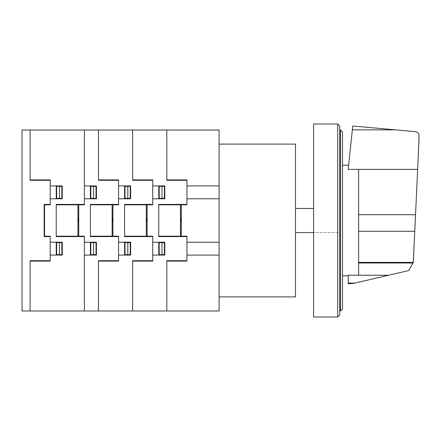 <?xml version="1.0" encoding="UTF-8"?>
<svg xmlns="http://www.w3.org/2000/svg" width="441" height="441" viewBox="0 0 441 441"><rect width="100%" height="100%" fill="white"/><g stroke="black" fill="none" stroke-linecap="round" stroke-linejoin="round"><path stroke-width="0.33" stroke-dasharray="2.21 1.65" d="M352.331 129.825L394.976 129.825L352.75 125.999L348.175 169.377L348.616 165.21L348.175 169.377L358.632 169.377L358.632 275.234L348.175 275.234L348.175 282.957L355.402 282.957L348.175 283.723L348.175 282.957M358.632 169.377L358.632 275.228L358.632 169.377L417.633 169.377L413.085 263.145L409.044 270.135L408.294 270.653L355.402 282.957M342.547 220.5L342.547 165.21L342.547 220.5M358.632 262.946L413.14 262.946M394.976 129.825L415.538 131.683C417.186 131.909 418.327 132.796 418.95 134.345L417.633 169.377M340.535 130.023L342.547 132.03L342.547 308.97L340.535 310.977L340.535 130.023L339.73 130.023L339.73 310.977L339.73 130.023M340.535 310.977L339.73 310.977M339.73 125.999L337.718 123.987L313.59 123.987L313.59 317.013L337.718 317.013L339.73 315.001L339.73 125.999M337.718 317.013L337.718 123.987M295.498 232.561L295.498 208.439L295.498 232.561L339.73 232.561L339.73 208.439L339.73 232.561L313.59 232.561M313.59 208.439L295.498 208.439M295.498 296.903L295.498 144.097M219.094 220.5L219.094 144.097L219.094 220.5M219.094 130.023L219.094 310.977L22.05 310.977L22.05 130.023L219.094 130.023M158.771 236.183L186.923 236.183L186.923 261.111L166.814 261.111M166.814 310.977L166.814 260.714L186.923 260.714M180.49 218.361L181.091 220.483L180.49 222.6M180.49 222.975L181.295 220.5L180.49 218.019M181.295 229.144L180.49 229.144M181.295 229.348L180.49 229.348M184.911 236.183L184.911 236.585M184.509 236.183L184.509 236.585M152.74 242.214L164.807 242.214L164.807 255.08L152.74 255.08M164.807 242.616L159.179 242.616L159.179 254.678L164.807 254.678M161.99 242.616L161.99 254.678M158.771 242.214L158.771 255.08M160.381 242.616L160.381 242.214M162.012 242.616L161.99 242.214M160.783 255.08L160.783 254.678M160.381 255.08L160.381 254.678M164.399 242.616L164.399 254.678M164.609 242.616L164.636 242.214M186.923 204.409L158.771 204.409L158.771 236.585L186.923 236.585M158.771 204.817L186.923 204.817L186.923 179.884L166.814 179.884M166.814 130.023L166.814 180.281L186.923 180.281M180.49 211.851L181.295 211.851M181.295 211.652L180.49 211.652M184.911 204.409L184.911 204.817M184.509 204.817L184.509 204.409M152.74 185.915L164.807 185.915L164.807 198.786L152.74 198.786M160.783 185.915L160.783 186.317M160.381 185.915L160.381 186.317M158.771 198.786L158.771 185.915M164.807 186.317L159.179 186.317L159.179 198.384L164.807 198.384M161.99 198.384L161.99 186.317M160.381 198.384L160.381 198.786M162.012 198.384L161.99 198.786M164.399 198.384L164.399 186.317M164.642 198.786L164.609 198.384M181.295 204.817L181.295 236.183M180.49 204.817L180.49 236.183M124.594 236.183L152.74 236.183L152.74 261.111L132.636 261.111M132.636 310.977L132.636 260.714L152.74 260.714M146.307 218.361L146.914 220.483L146.307 222.6M146.307 222.975L147.112 220.5L146.307 218.019M147.112 229.144L146.307 229.144M147.112 229.348L146.307 229.348M150.728 236.183L150.728 236.585M150.326 236.183L150.326 236.585M118.563 242.214L130.624 242.214L130.624 255.08L118.563 255.08M130.624 242.616L124.996 242.616L124.996 254.678L130.624 254.678M127.813 242.616L127.813 254.678M124.594 242.214L124.594 255.08M126.203 242.616L126.203 242.214M127.835 242.616L127.813 242.214M126.6 255.08L126.6 254.678M126.203 255.08L126.203 254.678M130.222 242.616L130.222 254.678M130.426 242.616L130.459 242.214M152.74 204.409L124.594 204.409L124.594 236.585L152.74 236.585M124.594 204.817L152.74 204.817L152.74 179.884L132.636 179.884M132.636 130.023L132.636 180.281L152.74 180.281M146.307 211.851L147.112 211.851M147.112 211.652L146.307 211.652M150.728 204.409L150.728 204.817M150.326 204.817L150.326 204.409M118.563 185.915L130.624 185.915L130.624 198.786L118.563 198.786M126.6 185.915L126.6 186.317M126.203 185.915L126.203 186.317M124.594 198.786L124.594 185.915M130.624 186.317L124.996 186.317L124.996 198.384L130.624 198.384M127.813 198.384L127.813 186.317M126.203 198.384L126.203 198.786M127.835 198.384L127.813 198.786M130.222 198.384L130.222 186.317M130.464 198.786L130.426 198.384M147.112 204.817L147.112 236.183M146.307 204.817L146.307 236.183M90.411 236.183L118.563 236.183L118.563 261.111L98.453 261.111M98.453 310.977L98.453 260.714L118.563 260.714M112.124 218.361L112.731 220.483L112.124 222.6M112.124 222.975L112.929 220.5L112.124 218.019M112.929 229.144L112.124 229.144M112.929 229.348L112.124 229.348M116.551 236.183L116.551 236.585M116.148 236.183L116.148 236.585M77.947 222.639L78.548 220.517L77.947 218.4M78.752 229.144L77.947 229.144M77.947 218.019L78.752 220.5L77.947 222.975M78.752 229.348L77.947 229.348M84.38 242.214L96.447 242.214L96.447 255.08L84.38 255.08M96.447 242.616L90.813 242.616L90.813 254.678L96.447 254.678M93.63 242.616L93.63 254.678M90.411 242.214L90.411 255.08M56.227 236.183L84.38 236.183L84.38 310.977M81.965 236.183L81.965 236.585M92.02 242.616L92.02 242.214M93.652 242.616L93.63 242.214M92.423 255.08L92.423 254.678M92.02 255.08L92.02 254.678M96.039 242.616L96.039 254.678M96.243 242.616L96.276 242.214M118.563 204.409L90.411 204.409L90.411 236.585L118.563 236.585M90.411 204.817L118.563 204.817L118.563 179.884L98.453 179.884M98.453 130.023L98.453 180.281L118.563 180.281M112.124 211.851L112.929 211.851M112.929 211.652L112.124 211.652M116.551 204.409L116.551 204.817M116.148 204.817L116.148 204.409M84.38 185.915L96.447 185.915L96.447 198.786L84.38 198.786M92.423 185.915L92.423 186.317M92.02 185.915L92.02 186.317M90.411 198.786L90.411 185.915M96.447 186.317L90.813 186.317L90.813 198.384L96.447 198.384M93.63 198.384L93.63 186.317M92.02 198.384L92.02 198.786M93.652 198.384L93.63 198.786M96.039 198.384L96.039 186.317M96.281 198.786L96.243 198.384M81.965 204.817L81.965 204.409M77.947 211.851L78.752 211.851M78.752 211.652L77.947 211.652M112.929 204.817L112.929 236.183M78.752 236.183L78.752 204.817M112.124 204.817L112.124 236.183M77.947 204.817L77.947 236.183M186.923 185.915L219.094 185.915M186.923 198.792L219.094 198.792M186.923 242.219L219.094 242.219M186.923 255.085L219.094 255.085M84.38 130.023L84.38 204.817L56.227 204.817M30.093 310.977L30.093 260.714L50.197 260.714M30.093 261.111L50.197 261.111L50.197 236.183L44.569 236.183L44.569 204.817L50.197 204.817L50.197 179.884L30.093 179.884M50.197 242.214L62.264 242.214L62.264 255.08L50.197 255.08M50.197 204.409L44.166 204.409L44.166 236.585L50.197 236.585M61.861 242.616L61.861 254.678M62.264 242.616L56.63 242.616L56.63 254.678L62.264 254.678M59.447 242.616L59.447 254.678M56.227 242.214L56.227 255.08M57.837 242.616L57.837 242.214M62.065 242.616L62.098 242.214M59.447 242.214L59.474 242.616M58.24 255.08L58.24 254.678M57.837 255.08L57.837 254.678M30.093 130.023L30.093 180.281L50.197 180.281M50.197 185.915L62.264 185.915L62.264 198.786L50.197 198.786M57.837 185.915L57.837 186.317M56.227 198.786L56.227 185.915M58.24 185.915L58.24 186.317M61.861 198.384L61.861 186.317M59.447 198.384L59.447 186.317M62.264 186.317L56.63 186.317L56.63 198.384L62.264 198.384M57.837 198.384L57.837 198.786M59.447 198.786L59.474 198.384M62.098 198.786L62.065 198.384M84.38 204.409L56.227 204.409L56.227 236.585L84.38 236.585M358.632 275.228L388.631 275.228M358.632 262.367L413.311 262.367M358.632 231.277L414.777 231.277M358.632 214.712L415.538 214.712"/><path stroke-width="0.66" d="M358.632 169.377L358.632 275.234L388.631 275.228L408.294 270.653L409.044 270.135L413.349 262.23L418.95 140.767L418.95 134.345C418.327 132.796 417.186 131.909 415.538 131.683L352.75 125.999L348.175 169.377L417.633 169.377M358.632 275.234L348.175 275.234L348.175 283.723L353.605 283.376L388.631 275.228M348.175 283.067L354.922 283.067M358.632 262.996L413.123 262.996M342.547 308.97L342.547 132.03L340.535 130.023L340.535 310.977L342.547 308.97M340.535 130.023L339.73 130.023M340.535 310.977L339.73 310.977M337.718 123.987L339.73 125.999L339.73 315.001L337.718 317.013L313.59 317.013L313.59 123.987L337.718 123.987L337.718 317.013M313.59 232.561L295.498 232.561M313.59 208.439L295.498 208.439M219.094 144.097L295.498 144.097L295.498 296.903L219.094 296.903M219.094 310.977L219.094 130.023L22.05 130.023L22.05 310.977L219.094 310.977M158.771 236.183L186.923 236.183L186.923 261.111L166.814 261.111M166.814 310.977L166.814 260.714L186.923 260.714M180.49 218.361L181.091 220.483L180.49 222.6M180.49 222.975L181.295 220.5L180.49 218.019M181.295 229.144L180.49 229.144M181.295 229.348L180.49 229.348M184.911 236.183L184.911 236.585M184.509 236.183L184.509 236.585M152.74 242.214L164.807 242.214L164.807 255.08L152.74 255.08M164.807 242.616L159.179 242.616L159.179 254.678L164.807 254.678M161.99 242.616L161.99 254.678M158.771 242.214L158.771 255.08M160.381 242.616L160.381 242.214M162.012 242.616L161.99 242.214M160.783 255.08L160.783 254.678M160.381 255.08L160.381 254.678M164.399 242.616L164.399 254.678M164.609 242.616L164.636 242.214M186.923 204.409L158.771 204.409L158.771 236.585L186.923 236.585M158.771 204.817L186.923 204.817L186.923 179.884L166.814 179.884M166.814 130.023L166.814 180.281L186.923 180.281M180.49 211.851L181.295 211.851M181.295 211.652L180.49 211.652M184.911 204.409L184.911 204.817M184.509 204.817L184.509 204.409M152.74 185.915L164.807 185.915L164.807 198.786L152.74 198.786M160.783 185.915L160.783 186.317M160.381 185.915L160.381 186.317M158.771 198.786L158.771 185.915M164.807 186.317L159.179 186.317L159.179 198.384L164.807 198.384M161.99 198.384L161.99 186.317M160.381 198.384L160.381 198.786M162.012 198.384L161.99 198.786M164.399 198.384L164.399 186.317M164.642 198.786L164.609 198.384M181.295 204.817L181.295 236.183M180.49 204.817L180.49 236.183M124.594 236.183L152.74 236.183L152.74 261.111L132.636 261.111M132.636 310.977L132.636 260.714L152.74 260.714M146.307 218.361L146.914 220.483L146.307 222.6M146.307 222.975L147.112 220.5L146.307 218.019M147.112 229.144L146.307 229.144M147.112 229.348L146.307 229.348M150.728 236.183L150.728 236.585M150.326 236.183L150.326 236.585M118.563 242.214L130.624 242.214L130.624 255.08L118.563 255.08M130.624 242.616L124.996 242.616L124.996 254.678L130.624 254.678M127.813 242.616L127.813 254.678M124.594 242.214L124.594 255.08M126.203 242.616L126.203 242.214M127.835 242.616L127.813 242.214M126.6 255.08L126.6 254.678M126.203 255.08L126.203 254.678M130.222 242.616L130.222 254.678M130.426 242.616L130.459 242.214M152.74 204.409L124.594 204.409L124.594 236.585L152.74 236.585M124.594 204.817L152.74 204.817L152.74 179.884L132.636 179.884M132.636 130.023L132.636 180.281L152.74 180.281M146.307 211.851L147.112 211.851M147.112 211.652L146.307 211.652M150.728 204.409L150.728 204.817M150.326 204.817L150.326 204.409M118.563 185.915L130.624 185.915L130.624 198.786L118.563 198.786M126.6 185.915L126.6 186.317M126.203 185.915L126.203 186.317M124.594 198.786L124.594 185.915M130.624 186.317L124.996 186.317L124.996 198.384L130.624 198.384M127.813 198.384L127.813 186.317M126.203 198.384L126.203 198.786M127.835 198.384L127.813 198.786M130.222 198.384L130.222 186.317M130.464 198.786L130.426 198.384M147.112 204.817L147.112 236.183M146.307 204.817L146.307 236.183M90.411 236.183L118.563 236.183L118.563 261.111L98.453 261.111M98.453 310.977L98.453 260.714L118.563 260.714M112.124 218.361L112.731 220.483L112.124 222.6M112.124 222.975L112.929 220.5L112.124 218.019M112.929 229.144L112.124 229.144M112.929 229.348L112.124 229.348M116.551 236.183L116.551 236.585M116.148 236.183L116.148 236.585M77.947 222.639L78.548 220.517L77.947 218.4M78.752 229.144L77.947 229.144M77.947 218.019L78.752 220.5L77.947 222.975M78.752 229.348L77.947 229.348M84.38 242.214L96.447 242.214L96.447 255.08L84.38 255.08M96.447 242.616L90.813 242.616L90.813 254.678L96.447 254.678M93.63 242.616L93.63 254.678M90.411 242.214L90.411 255.08M56.227 236.183L84.38 236.183L84.38 310.977M81.965 236.183L81.965 236.585M92.02 242.616L92.02 242.214M93.652 242.616L93.63 242.214M92.423 255.08L92.423 254.678M92.02 255.08L92.02 254.678M96.039 242.616L96.039 254.678M96.243 242.616L96.276 242.214M118.563 204.409L90.411 204.409L90.411 236.585L118.563 236.585M90.411 204.817L118.563 204.817L118.563 179.884L98.453 179.884M98.453 130.023L98.453 180.281L118.563 180.281M112.124 211.851L112.929 211.851M112.929 211.652L112.124 211.652M116.551 204.409L116.551 204.817M116.148 204.817L116.148 204.409M84.38 185.915L96.447 185.915L96.447 198.786L84.38 198.786M92.423 185.915L92.423 186.317M92.02 185.915L92.02 186.317M90.411 198.786L90.411 185.915M96.447 186.317L90.813 186.317L90.813 198.384L96.447 198.384M93.63 198.384L93.63 186.317M92.02 198.384L92.02 198.786M93.652 198.384L93.63 198.786M96.039 198.384L96.039 186.317M96.281 198.786L96.243 198.384M81.965 204.817L81.965 204.409M77.947 211.851L78.752 211.851M78.752 211.652L77.947 211.652M112.929 204.817L112.929 236.183M78.752 236.183L78.752 204.817M112.124 204.817L112.124 236.183M77.947 204.817L77.947 236.183M186.923 185.915L219.094 185.915M186.923 198.792L219.094 198.792M186.923 242.219L219.094 242.219M186.923 255.085L219.094 255.085M84.38 130.023L84.38 204.817L56.227 204.817M30.093 310.977L30.093 260.714L50.197 260.714M30.093 261.111L50.197 261.111L50.197 236.183L44.569 236.183L44.569 204.817L50.197 204.817L50.197 179.884L30.093 179.884M50.197 242.214L62.264 242.214L62.264 255.08L50.197 255.08M50.197 204.409L44.166 204.409L44.166 236.585L50.197 236.585M61.861 242.616L61.861 254.678M62.264 242.616L56.63 242.616L56.63 254.678L62.264 254.678M59.447 242.616L59.447 254.678M56.227 242.214L56.227 255.08M57.837 242.616L57.837 242.214M62.065 242.616L62.098 242.214M59.447 242.214L59.474 242.616M58.24 255.08L58.24 254.678M57.837 255.08L57.837 254.678M30.093 130.023L30.093 180.281L50.197 180.281M50.197 185.915L62.264 185.915L62.264 198.786L50.197 198.786M57.837 185.915L57.837 186.317M56.227 198.786L56.227 185.915M58.24 185.915L58.24 186.317M61.861 198.384L61.861 186.317M59.447 198.384L59.447 186.317M62.264 186.317L56.63 186.317L56.63 198.384L62.264 198.384M57.837 198.384L57.837 198.786M59.447 198.786L59.474 198.384M62.098 198.786L62.065 198.384M84.38 204.409L56.227 204.409L56.227 236.585L84.38 236.585M352.331 129.847L395.23 129.847M358.632 214.712L415.538 214.712M358.632 262.373L413.305 262.373M358.632 231.277L414.777 231.277M342.547 165.21L348.616 165.21M342.547 275.79L348.175 275.79"/></g></svg>
